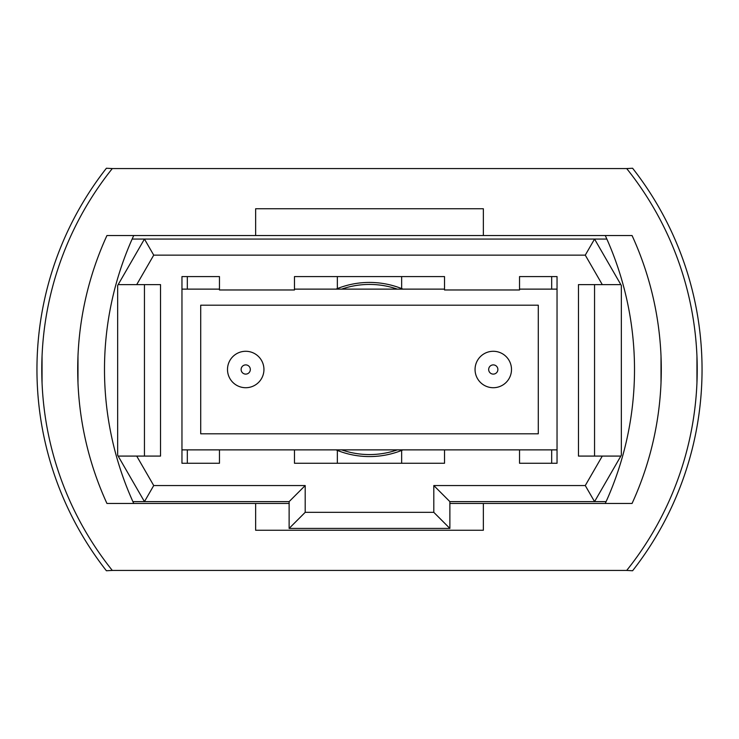 <?xml version="1.0" encoding="UTF-8"?>
<svg xmlns="http://www.w3.org/2000/svg" width="739" height="739" viewBox="0 0 739 739"><rect width="100%" height="100%" fill="white"/><g stroke="black" fill="none" stroke-linecap="round" stroke-linejoin="round"><path stroke-width="1.11" d="M112.3 570.434L626.7 570.434A321.502 321.502 0 0 0 626.7 168.566L112.3 168.566A321.502 321.502 0 0 0 112.3 570.434L106.398 570.748A326.324 326.324 0 0 1 96.227 557.04M96.227 181.96A326.324 326.324 0 0 1 106.398 168.252L112.3 168.566M493.273 387.716A18.216 18.216 0 0 1 475.057 369.5A18.216 18.216 0 0 1 493.273 351.284A18.216 18.216 0 0 1 511.499 369.5A18.216 18.216 0 0 1 493.273 387.716A18.216 18.216 0 0 0 511.499 369.5A18.216 18.216 0 0 0 493.273 351.284M245.727 387.716A18.216 18.216 0 0 1 227.501 369.5A18.216 18.216 0 0 1 245.727 351.284A18.216 18.216 0 0 1 263.943 369.5A18.216 18.216 0 0 1 245.727 387.716A18.216 18.216 0 0 0 263.943 369.5A18.216 18.216 0 0 0 245.727 351.284M181.96 449.875L557.04 449.875M557.04 289.125L519.535 289.125M444.518 289.125L294.482 289.125M219.465 289.125L181.96 289.125M200.712 305.198L200.712 433.802L538.288 433.802L538.288 305.198L200.712 305.198M621.342 285.476L621.342 455.224L594.553 501.624L449.875 501.624L449.875 528.413L289.125 528.413L289.125 501.624L144.447 501.624L117.658 455.224L117.658 285.476L144.447 239.066L594.553 239.066L621.342 285.476M118.157 456.083L136.715 456.083L153.73 485.551L305.198 485.551L305.198 512.339L433.802 512.339L433.802 485.551L585.27 485.551L602.285 456.083L578.471 456.083L578.471 284.617L602.285 284.617L585.27 255.14L153.73 255.14L136.715 284.617L118.157 284.617M136.715 456.083L160.529 456.083L160.529 284.617L136.715 284.617M219.465 449.875L219.465 463.27L181.96 463.27L181.96 276.58L219.465 276.58L219.465 289.974L294.482 289.974L294.482 276.58L444.518 276.58L444.518 289.974L519.535 289.974L519.535 276.58L557.04 276.58L557.04 463.27L519.535 463.27L551.682 463.27L551.682 449.875M519.535 449.875L519.535 463.27M444.518 449.875L444.518 463.27L294.482 463.27L337.353 463.27L337.353 450.421A87.073 87.073 0 0 1 336.014 449.875M294.482 449.875L294.482 463.27M606.858 239.066L594.553 239.066L585.27 255.14M153.73 255.14L144.447 239.066L132.142 239.066M132.9 501.624L144.447 501.624L153.73 485.551M585.27 485.551L594.553 501.624L606.1 501.624M144.447 456.083L144.447 284.617M602.285 456.083L620.843 456.083M594.553 284.617L594.553 456.083M620.843 284.617L602.285 284.617M305.198 485.551L289.125 501.624M305.198 512.339L289.125 528.413M433.802 512.339L449.875 528.413M433.802 485.551L449.875 501.624M336.014 289.125A87.073 87.073 0 0 1 402.986 289.125M402.986 449.875A87.073 87.073 0 0 1 337.353 450.421M557.04 463.27L551.682 463.27M401.647 450.421L401.647 463.27L444.518 463.27M401.647 288.579L401.647 276.58M187.318 276.58L187.318 289.125M187.318 449.875L187.318 463.27L219.465 463.27M187.318 463.27L181.96 463.27M551.682 289.125L551.682 276.58M337.353 276.58L337.353 288.579M42.049 382.894L42.049 356.106M77.983 382.894L77.983 356.106L77.983 382.894M696.951 356.106L696.951 382.894M661.017 356.106L661.017 382.894L661.017 356.106M106.398 570.748A326.324 326.324 0 0 1 106.398 168.252M642.773 557.04A326.324 326.324 0 0 0 642.773 181.96M626.7 168.566L632.602 168.252A326.324 326.324 0 0 1 632.602 570.748L626.7 570.434M255.639 235.538L106.943 235.538A321.502 321.502 0 0 0 106.943 503.462L255.639 503.462L255.639 530.251L483.361 530.251L483.361 503.462L632.057 503.462A321.502 321.502 0 0 0 632.057 235.538L483.361 235.538L483.361 208.749L255.639 208.749L255.639 235.538L483.361 235.538M483.361 503.462L449.875 503.462M289.125 503.462L255.639 503.462M133.731 235.538A321.502 321.502 0 0 0 133.731 503.462M605.269 235.538A321.502 321.502 0 0 1 605.269 503.462M341.649 289.125A85.059 85.059 0 0 1 397.351 289.125M397.351 449.875A85.059 85.059 0 0 1 341.649 449.875M493.273 364.89A4.61 4.61 0 0 0 488.673 369.5A4.61 4.61 0 0 0 493.273 374.11A4.61 4.61 0 0 0 497.883 369.5A4.61 4.61 0 0 0 493.273 364.89M245.727 364.89A4.61 4.61 0 0 0 241.117 369.5A4.61 4.61 0 0 0 245.727 374.11A4.61 4.61 0 0 0 250.327 369.5A4.61 4.61 0 0 0 245.727 364.89"/></g></svg>
